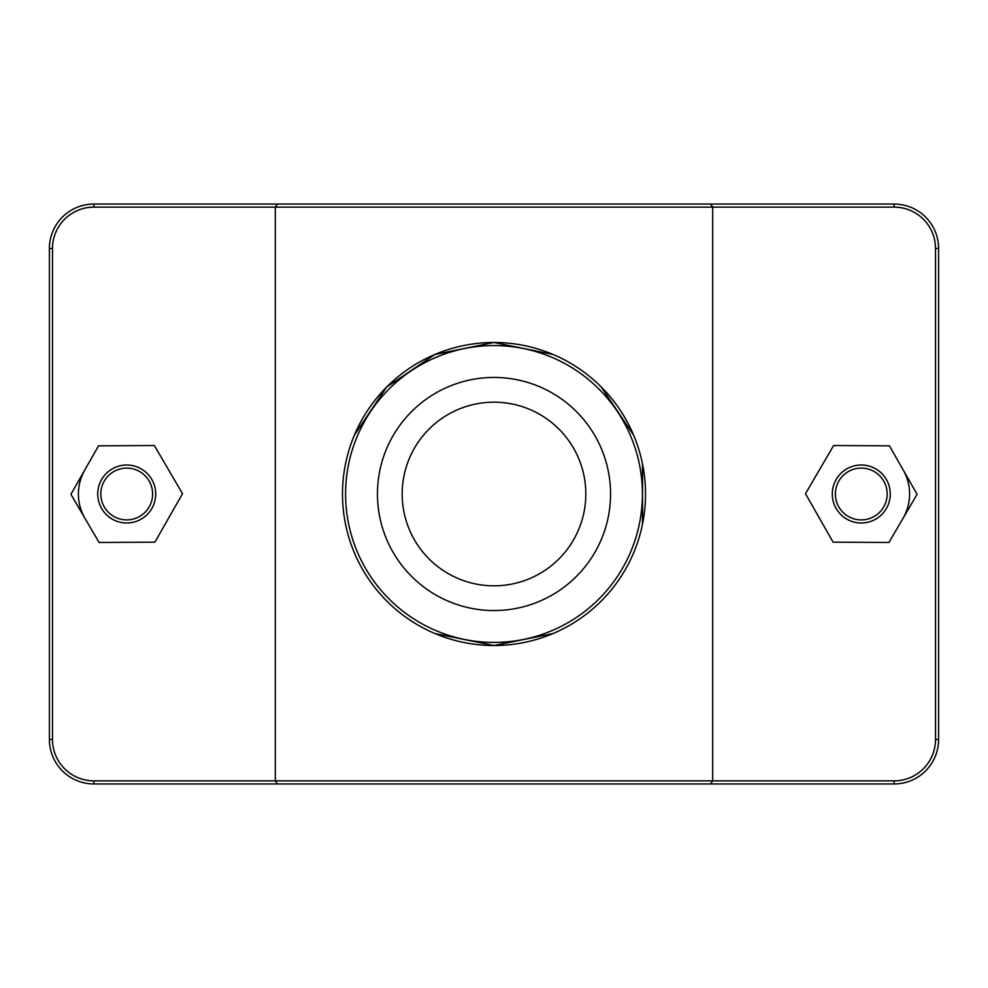 <?xml version="1.0" encoding="UTF-8"?>
<svg xmlns="http://www.w3.org/2000/svg" width="988" height="988" viewBox="0 0 988 988"><rect width="100%" height="100%" fill="white"/><g stroke="black" fill="none" stroke-linecap="round" stroke-linejoin="round"><path stroke-width="1.48" d="M277.505 204.047L275.306 207.134L894.14 207.134A41.373 41.373 0 0 1 935.513 248.507L935.513 739.493A41.373 41.373 0 0 1 894.14 780.866L93.86 780.866A41.373 41.373 0 0 1 52.488 739.493L52.488 248.507A41.373 41.373 0 0 1 93.86 207.134L275.306 207.134L275.306 780.866L277.505 783.953L894.14 783.953A44.46 44.46 0 0 0 938.6 739.493L938.6 248.507A44.46 44.46 0 0 0 894.14 204.047L93.86 204.047A44.46 44.46 0 0 0 49.4 248.507L49.4 739.493A44.46 44.46 0 0 0 93.86 783.953L277.505 783.953M710.495 783.953L712.694 780.866L712.694 207.134L710.495 204.047M435.152 633.617L494 645.51L552.848 633.617M642.521 523.961L642.521 464.039M633.617 435.152L601.136 386.864M552.848 354.383L493.852 342.49L434.868 354.507L386.567 387.16L354.383 435.152M903.254 470.066A48.326 48.326 0 0 1 902.995 518.391M832.279 494A28.998 28.998 0 0 1 875.776 468.892A28.998 28.998 0 0 1 875.776 519.108A28.998 28.998 0 0 1 832.279 494M835.379 494A25.898 25.898 0 0 0 874.232 516.428A25.898 25.898 0 0 0 874.232 471.572A25.898 25.898 0 0 0 835.379 494M833.119 542.177L805.479 493.704L833.637 445.526L889.435 445.823L917.074 494.296L888.916 542.474L833.119 542.177M155.721 494A28.998 28.998 0 0 0 112.224 468.892A28.998 28.998 0 0 0 112.224 519.108A28.998 28.998 0 0 0 155.721 494M152.621 494A25.898 25.898 0 0 1 113.768 516.428A25.898 25.898 0 0 1 113.768 471.572A25.898 25.898 0 0 1 152.621 494M154.881 542.177L182.521 493.704L154.363 445.526L98.565 445.823L70.926 494.296L99.084 542.474L154.881 542.177M85.005 518.391A48.326 48.326 0 0 1 84.746 470.066M585.822 494A91.822 91.822 0 0 1 448.095 573.522A91.822 91.822 0 0 1 448.095 414.478A91.822 91.822 0 0 1 585.822 494M342.49 494A151.51 151.51 0 0 0 569.755 625.219A151.51 151.51 0 0 0 569.755 362.781A151.51 151.51 0 0 0 342.49 494M586.711 564.63A116.547 116.547 0 0 1 398.683 561.061A116.547 116.547 0 0 1 458.827 382.887A116.547 116.547 0 0 1 586.711 564.63M345.578 494A148.422 148.422 0 0 1 568.211 365.461A148.422 148.422 0 0 1 568.211 622.539A148.422 148.422 0 0 1 345.578 494M93.86 780.866L93.86 783.953M894.14 207.134L894.14 204.047M935.513 248.507L938.6 248.507M935.513 739.493L938.6 739.493M894.14 780.866L894.14 783.953M52.488 739.493L49.4 739.493M52.488 248.507L49.4 248.507M93.86 207.134L93.86 204.047"/></g></svg>
